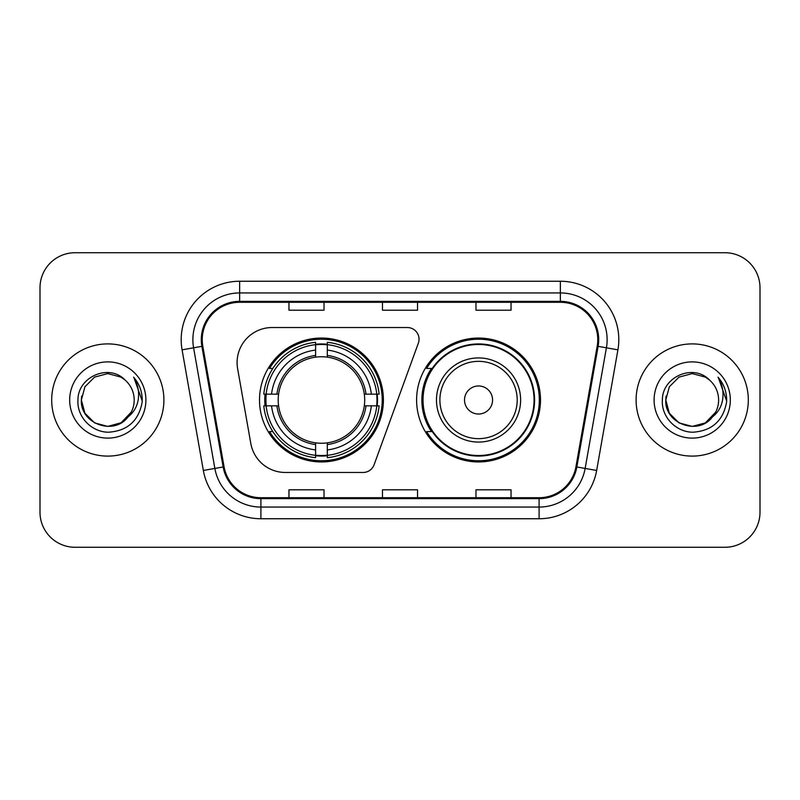 <?xml version="1.0" encoding="UTF-8"?>
<svg xmlns="http://www.w3.org/2000/svg" width="800" height="800" viewBox="0 0 800 800"><rect width="100%" height="100%" fill="white"/><g stroke="black" fill="none" stroke-linecap="round" stroke-linejoin="round"><path stroke-width="1.2" d="M237.09 362.6A35.06 35.06 0 0 0 237.62 368.69L250.81 443.49A35.06 35.06 0 0 0 285.34 472.47L363.1 472.47A11.69 11.69 0 0 0 374.09 464.78L418.33 343.22A11.69 11.69 0 0 0 407.35 327.53L272.15 327.53A35.06 35.06 0 0 0 237.09 362.6M416.6 400A61.95 61.95 0 0 0 478.55 461.95A61.95 61.95 0 0 0 540.49 400A61.95 61.95 0 0 0 478.55 338.05A61.95 61.95 0 0 0 416.6 400M259.51 400A61.95 61.95 0 0 0 321.45 461.95A61.95 61.95 0 0 0 383.4 400A61.95 61.95 0 0 0 321.45 338.05A61.95 61.95 0 0 0 259.51 400M265.07 405.84A56.69 56.69 0 0 1 265.07 394.16M431.45 431.56A56.69 56.69 0 0 1 431.45 368.44M40 287.79L40 512.21A35.06 35.06 0 0 0 75.06 547.27L724.94 547.27A35.06 35.06 0 0 0 760 512.21L760 287.79A35.06 35.06 0 0 0 724.94 252.73L75.06 252.73A35.06 35.06 0 0 0 40 287.79L40 512.21M51.69 400A56.1 56.1 0 0 0 107.79 456.1A56.1 56.1 0 0 0 163.9 400A56.1 56.1 0 0 0 107.79 343.9A56.1 56.1 0 0 0 51.69 400A56.1 56.1 0 0 0 107.79 456.1A56.1 56.1 0 0 0 163.9 400A56.1 56.1 0 0 0 107.79 343.9A56.1 56.1 0 0 0 51.69 400M636.1 400A56.1 56.1 0 0 0 692.21 456.1A56.1 56.1 0 0 0 748.31 400A56.1 56.1 0 0 0 692.21 343.9A56.1 56.1 0 0 0 636.1 400A56.1 56.1 0 0 0 692.21 456.1A56.1 56.1 0 0 0 748.31 400A56.1 56.1 0 0 0 692.21 343.9A56.1 56.1 0 0 0 636.1 400M202.23 339.69A37.4 37.4 0 0 1 239.64 302.29L560.36 302.29A37.4 37.4 0 0 1 597.2 346.18L575.93 466.81A37.4 37.4 0 0 1 539.09 497.71L260.91 497.71A37.4 37.4 0 0 1 224.07 466.81L202.8 346.18A37.4 37.4 0 0 1 202.23 339.69M201.3 339.69A38.34 38.34 0 0 0 201.88 346.35L223.15 466.97A38.34 38.34 0 0 0 260.91 498.65L539.09 498.65A38.34 38.34 0 0 0 576.85 466.97L598.12 346.35A38.34 38.34 0 0 0 560.36 301.35L239.64 301.35A38.34 38.34 0 0 0 201.3 339.69M182.08 349.84A58.44 58.44 0 0 1 239.64 281.25L560.36 281.25A58.44 58.44 0 0 1 617.92 349.84L596.65 470.46A58.44 58.44 0 0 1 539.09 518.75L260.91 518.75A58.44 58.44 0 0 1 203.35 470.46L182.08 349.84L193.59 347.81A46.75 46.75 0 0 1 239.64 292.94L560.36 292.94A46.75 46.75 0 0 1 606.41 347.81L585.14 468.43A46.75 46.75 0 0 1 539.09 507.06L260.91 507.06A46.75 46.75 0 0 1 214.86 468.43L193.59 347.81A46.75 46.75 0 0 1 192.88 339.69M724.94 252.73L75.06 252.73M75.06 547.27L724.94 547.27M760 512.21L760 287.79M382.47 302.29L382.47 310.2L417.53 310.2L417.53 302.29M288.96 302.29L288.96 310.2L324.03 310.2L324.03 302.29M475.97 302.29L475.97 310.2L511.04 310.2L511.04 302.29M417.53 497.71L417.53 489.8L382.47 489.8L382.47 497.71M324.03 497.71L324.03 489.8L288.96 489.8L288.96 497.71M511.04 497.71L511.04 489.8L475.97 489.8L475.97 497.71M121 422.88A26.42 26.42 0 0 0 134.21 400C134.06 392.03 131.02 385.37 125.1 380.04C108.85 363.03 77.67 377.06 77.96 400C76.73 416.99 91.81 432.33 108.64 432.21C127.61 430.84 138.79 420.76 142.19 401.98L142.25 400C142.15 391.33 139.27 383.72 133.6 377.17C137.91 384.24 139.43 391.85 138.16 400C136.96 406.85 133.65 412.43 128.23 416.75C132.15 411.86 134.15 406.28 134.21 400M121.38 422.66L107.79 426.42L94.58 422.88L84.91 413.21L81.37 400L84.91 413.21L94.58 422.88L107.79 426.42L121 422.88L131.26 412.14L128.23 416.75L131.26 412.14L121 422.88L107.79 426.42L94.58 422.88L84.91 413.21L81.37 400L84.91 386.79L94.58 377.12L107.79 373.58L121 377.12L125.1 380.04L121 377.12L107.79 373.58L94.58 377.12L84.91 386.79L81.37 400L84.91 386.79L94.58 377.12M127.91 417.13L121 422.88L107.79 426.42L94.58 422.88L84.91 413.21L81.37 400L84.91 413.21L94.58 422.88L107.79 426.42L121 422.88L127.91 417.13L121 422.88L107.79 426.42L94.58 422.88L84.91 413.21L81.37 400L84.91 413.21L94.58 422.88L107.79 426.42L121 422.88L127.91 417.13L121.49 422.6M131.26 412.14L121 422.88L107.79 426.42L94.58 422.88L84.91 413.21L81.37 400L84.91 413.21L94.58 422.88L107.79 426.42L121 422.88L131.26 412.14L127.5 417.6C113.15 435.77 80.02 423.42 81.37 400L81.66 396.09M69.68 400A38.11 38.11 0 0 0 107.79 438.11A38.11 38.11 0 0 0 145.9 400A38.11 38.11 0 0 0 107.79 361.89A38.11 38.11 0 0 0 69.68 400M81.37 400L84.91 386.79L94.58 377.12L107.79 373.58L121 377.12L125.1 380.04M133.86 377.46L142.23 401M327.3 455.33L327.3 457.68A57.97 57.97 0 0 0 379.13 405.84L376.78 405.84A55.64 55.64 0 0 1 327.3 455.33L327.3 449.92A50.26 50.26 0 0 0 371.37 405.84L364.3 405.84A43.25 43.25 0 0 0 327.3 357.15L327.3 344.67A55.64 55.64 0 0 1 376.78 394.16L379.13 394.16A57.97 57.97 0 0 0 327.3 342.32L327.3 344.67M266.13 405.84L263.78 405.84A57.97 57.97 0 0 0 315.61 457.68L315.61 455.33A55.64 55.64 0 0 1 266.13 405.84L271.54 405.84A50.26 50.26 0 0 0 315.61 449.92L315.61 442.85A43.25 43.25 0 0 0 364.3 405.84L366.03 405.84A44.96 44.96 0 0 1 327.3 444.58L327.3 449.92M315.61 344.67L315.61 342.32A57.97 57.97 0 0 0 263.78 394.16L266.13 394.16A55.64 55.64 0 0 1 315.61 344.67L315.61 350.08A50.26 50.26 0 0 0 271.54 394.16L278.6 394.16A43.25 43.25 0 0 0 315.61 442.85L315.61 444.58A44.96 44.96 0 0 1 276.88 405.84L271.54 405.84M266.24 405.84A55.52 55.52 0 0 1 266.24 394.16M327.3 344.79A55.52 55.52 0 0 0 315.61 344.79M376.67 394.16A55.52 55.52 0 0 1 376.67 405.84M376.78 394.16L371.37 394.16A50.26 50.26 0 0 0 327.3 350.08M371.37 405.84L376.78 405.84M315.61 449.92L315.61 455.33M364.3 394.16L371.37 394.16M327.3 442.92L327.3 444.58M315.61 442.85A43.25 43.25 0 0 1 278.6 405.84L276.88 405.84M327.3 455.21A55.52 55.52 0 0 1 315.61 455.21M271.54 394.16L266.13 394.16M315.61 357.08L315.61 350.08M327.3 357.15A43.25 43.25 0 0 0 278.6 394.16L276.88 394.16A44.96 44.96 0 0 1 315.61 355.42M327.3 357.08L327.3 355.42A44.96 44.96 0 0 1 366.03 394.16M272.82 368.44L269.51 368.44A60.78 60.78 0 0 1 382.23 400A60.78 60.78 0 0 1 269.51 431.56L272.82 431.56M492.57 400A14.03 14.03 0 0 0 478.55 385.97A14.03 14.03 0 0 0 464.52 400A14.03 14.03 0 0 0 478.55 414.03A14.03 14.03 0 0 0 492.57 400M520.62 400A42.08 42.08 0 0 0 478.55 357.92A42.08 42.08 0 0 0 436.47 400A42.08 42.08 0 0 0 478.55 442.08A42.08 42.08 0 0 0 520.62 400A42.08 42.08 0 0 1 478.55 442.08A42.08 42.08 0 0 1 436.47 400M534.06 400A55.52 55.52 0 0 0 478.55 344.48A55.52 55.52 0 0 0 423.03 400A55.52 55.52 0 0 0 478.55 455.52A55.52 55.52 0 0 0 534.06 400M539.32 400A60.78 60.78 0 0 1 426.6 431.56L432.23 431.56A56.04 56.04 0 0 0 534.59 400.13A56.04 56.04 0 0 0 432.23 368.44L426.6 368.44A60.78 60.78 0 0 1 539.32 400M705.42 422.88A26.42 26.42 0 0 0 718.63 400C718.48 392.03 715.44 385.37 709.52 380.04C693.27 363.03 662.09 377.06 662.38 400C661.14 416.99 676.22 432.33 693.06 432.21C712.03 430.84 723.21 420.76 726.61 401.98L726.67 400C726.57 391.33 723.68 383.72 718.01 377.17C722.33 384.24 723.84 391.85 722.57 400C721.37 406.85 718.06 412.43 712.64 416.75C716.57 411.86 718.57 406.28 718.63 400M679 422.88L692.21 426.42L705.42 422.88L712.32 417.13L705.42 422.88L692.21 426.42L679 422.88L669.33 413.21L665.79 400L669.33 413.21L679 422.88L692.21 426.42L705.42 422.88L715.68 412.14L712.59 416.81L715.68 412.14L705.42 422.88L692.21 426.42L679 422.88L669.33 413.21L665.79 400L669.33 413.21L679 422.88L692.21 426.42L705.42 422.88L715.68 412.14L711.91 417.6L705.81 422.65M715.68 412.14L705.42 422.88L692.21 426.42L679 422.88L669.33 413.21L665.79 400L669.33 413.21L679 422.88L692.21 426.42L705.42 422.88L711.91 417.6L705.42 422.88L692.21 426.42L679 422.88L669.33 413.21L665.79 400L669.33 386.79L679 377.12L692.21 373.58L705.42 377.12L709.52 380.04L705.42 377.12L692.21 373.58L679 377.12L669.33 386.79L665.79 400L666.08 396.09M712.32 417.13L711.91 417.6C697.57 435.77 664.43 423.42 665.79 400M654.1 400A38.11 38.11 0 0 0 692.21 438.11A38.11 38.11 0 0 0 730.32 400A38.11 38.11 0 0 0 692.21 361.89A38.11 38.11 0 0 0 654.1 400M718.27 377.46L726.65 401M560.36 281.25L560.36 301.35M193.59 347.81L201.88 346.35M260.91 518.75L260.91 498.65M539.09 498.65L539.09 518.75M576.85 466.97L596.65 470.46M203.35 470.46L223.15 466.97M598.12 346.35L617.92 349.84M239.64 281.25L239.64 301.35M327.3 442.85A43.25 43.25 0 0 0 364.3 405.84M377.19 405.84A56.04 56.04 0 0 0 377.19 394.16M327.3 344.26A56.04 56.04 0 0 0 315.61 344.26M315.61 455.74A56.04 56.04 0 0 0 327.3 455.74M517.2 400A38.65 38.65 0 0 0 478.55 361.35A38.65 38.65 0 0 0 439.89 400A38.65 38.65 0 0 0 478.55 438.65A38.65 38.65 0 0 0 517.2 400"/></g></svg>
